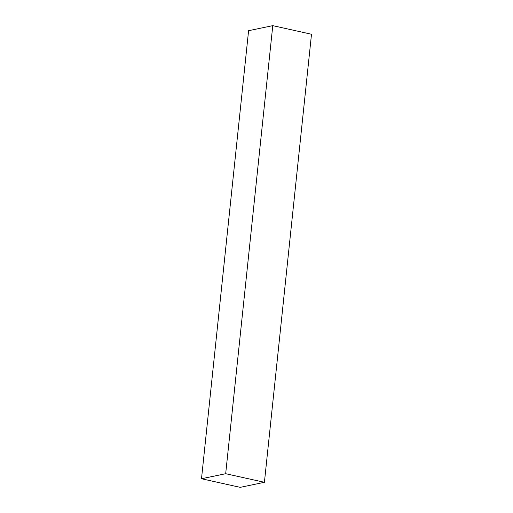 <?xml version="1.0" encoding="UTF-8"?>
<svg xmlns="http://www.w3.org/2000/svg" width="513" height="513" viewBox="0 0 513 513"><rect width="100%" height="100%" fill="white"/><g stroke="black" fill="none" stroke-linecap="round" stroke-linejoin="round"><path stroke-width="0.77" d="M311.5 34.249L264.413 482.303L240.225 487.35L201.5 478.751L248.587 30.697L201.5 478.751L225.682 473.704L272.775 25.65L248.587 30.697L272.775 25.65L225.682 473.704L264.413 482.303L311.5 34.249L272.775 25.65L311.5 34.249M240.225 487.35L264.413 482.303L225.682 473.704L201.5 478.751L240.225 487.35"/></g></svg>
